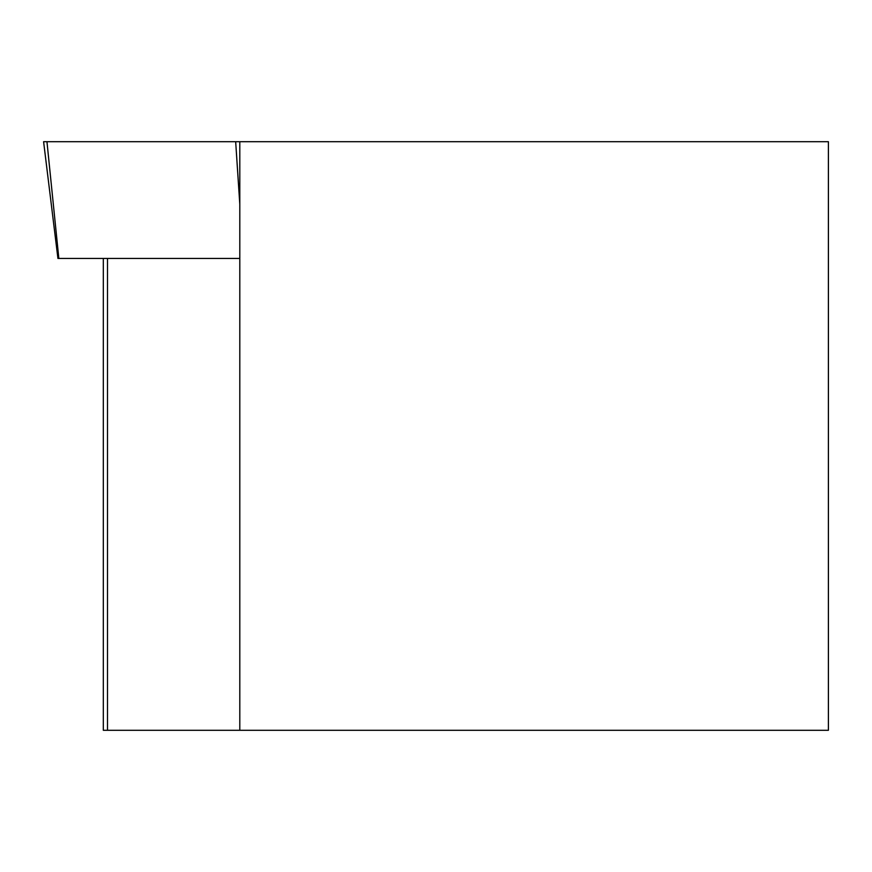 <?xml version="1.0" encoding="UTF-8"?>
<svg xmlns="http://www.w3.org/2000/svg" width="872" height="872" viewBox="0 0 872 872"><rect width="100%" height="100%" fill="white"/><g stroke="black" fill="none" stroke-linecap="round" stroke-linejoin="round"><path stroke-width="1.31" d="M107.507 258.439L107.507 730.3L828.4 730.3L828.4 141.7L239.8 141.7L239.8 730.3M107.507 730.3L103.321 730.3L103.321 258.439M57.934 258.439L43.6 141.7L239.8 141.7L46.957 141.7L58.838 258.439L57.934 258.439L239.8 258.439M239.8 141.7L235.669 141.7L239.8 204.277"/></g></svg>
